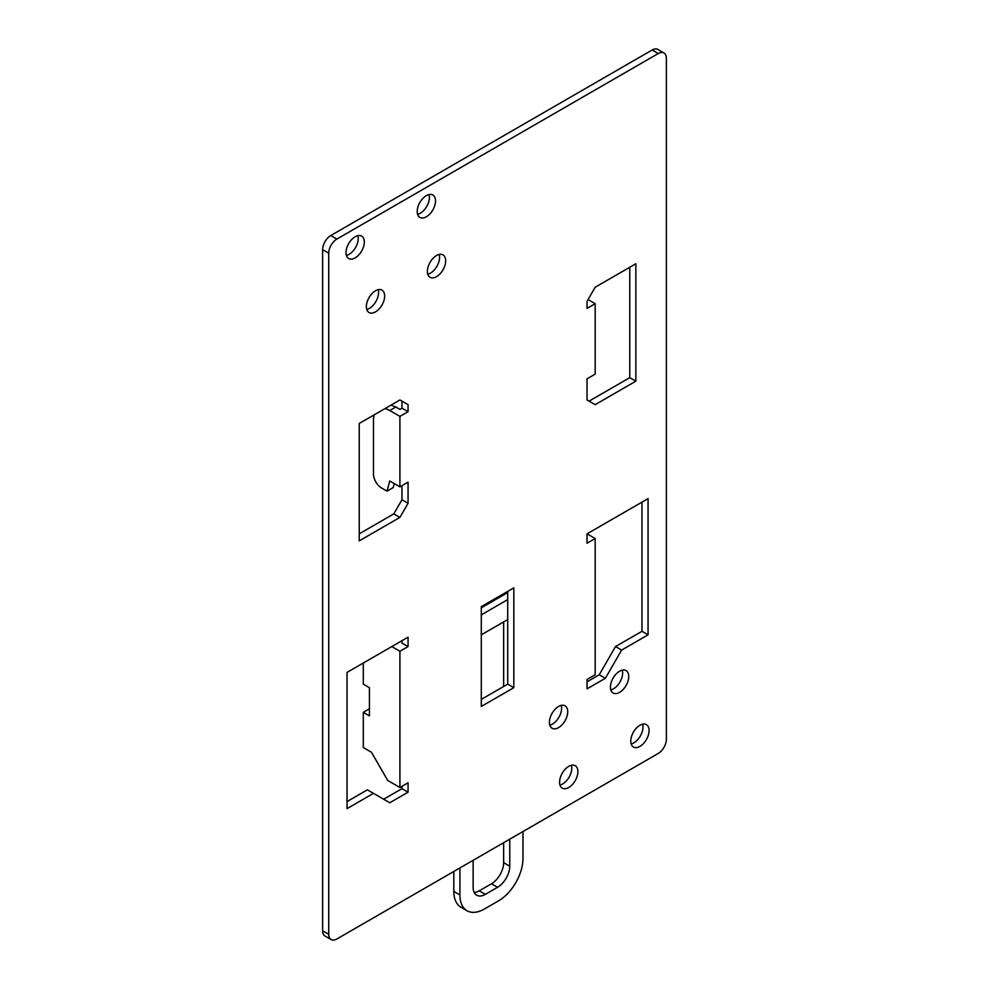 <?xml version="1.0" encoding="UTF-8"?>
<svg xmlns="http://www.w3.org/2000/svg" width="989" height="989" viewBox="0 0 989 989"><rect width="100%" height="100%" fill="white"/><g stroke="black" fill="none" stroke-linecap="round" stroke-linejoin="round"><path stroke-width="1.48" d="M459.922 867.934L459.922 894.946A34.516 19.928 -60 0 0 467.068 910.745L460.973 907.222A34.516 19.928 -60 0 1 453.815 891.423L459.922 894.946M453.815 871.457L453.815 891.423M401.954 640.699L401.954 643.048L408.061 646.571L408.061 637.176L347.04 672.409L347.04 808.631L373.483 793.363L389.753 802.759L408.061 792.189L408.061 782.794L399.915 787.491L399.915 651.269L391.78 646.571M369.416 708.816L363.309 712.34L363.309 747.56L371.444 752.258L387.713 780.445L399.915 787.491M363.309 663.013L363.309 684.153L369.416 687.676L369.416 715.863L363.309 712.34M408.061 646.571L399.915 651.269M663.99 52.973A11.509 6.639 120 0 1 666.376 58.24L666.376 739.352A11.509 6.639 120 0 1 658.241 753.445L336.866 938.981A11.509 6.639 -60 0 1 331.117 939.55A11.509 6.639 -60 0 1 328.731 934.284L328.731 253.172A11.509 6.639 -60 0 1 336.866 239.078L330.759 235.555L652.134 50.019A11.509 6.639 120 0 1 657.883 49.45L663.99 52.973A11.509 6.639 120 0 0 658.241 53.542L336.866 239.078M331.117 939.55L325.01 936.027A11.509 6.639 -60 0 1 322.624 930.76L322.624 249.648A11.509 6.639 -60 0 1 330.759 235.555M373.483 793.363L367.376 789.84L347.04 801.585M408.061 792.189L401.954 788.666L401.954 786.317M383.645 799.236L401.954 788.666M374.201 414.811A23.007 13.29 -120 0 0 373.483 419.929L373.483 473.954A11.509 6.639 -120 0 0 381.618 488.034L387.02 491.162L393.127 487.639L394.215 483.572M391.063 405.082L395.847 407.011L389.753 410.534A23.007 13.29 -120 0 0 384.956 408.605M408.061 411.708L408.061 404.662L399.915 399.964L359.242 423.453L359.242 540.884L399.915 517.395L408.061 503.302L408.061 482.175L399.915 486.86L399.915 416.406L408.061 411.708L401.954 408.185L399.915 409.359L395.847 407.011M399.915 416.406L389.753 410.534M408.061 404.662L401.954 401.138L401.954 408.185M399.915 517.395L393.82 513.872L401.954 499.779L401.954 485.698M359.242 533.837L393.82 513.872M408.061 503.302L401.954 499.779M387.02 491.162L389.753 481L399.915 486.86M522.971 831.526L522.971 858.539A34.516 19.928 -60 0 1 498.567 900.818L484.326 909.039A34.516 19.928 -60 0 1 467.068 910.745M595.18 538.535L587.046 543.233L587.046 533.837L595.18 538.535L595.18 674.758L587.046 679.455L587.046 688.851L605.355 678.281L599.247 674.758L615.517 646.571L641.96 631.316L641.96 502.14M615.517 646.571L621.624 650.094L648.067 634.827L648.067 498.617L587.046 533.837M648.067 634.827L641.96 631.316M621.624 650.094L605.355 678.281M587.046 681.804L599.247 674.758M635.865 381.173L595.18 404.662L587.046 399.964L587.046 378.824L595.18 374.139L595.18 303.672L587.046 308.37L587.046 301.324L595.18 287.23L635.865 263.742L635.865 381.173L629.758 377.662L629.758 267.265M595.18 303.672L588.059 299.568M589.085 401.138L629.758 377.662M513.823 687.676L513.823 587.862L481.284 606.653L481.284 706.467L513.823 687.676L507.716 684.153L507.716 619.571L481.284 634.827M481.284 699.421L507.716 684.153M474.226 892.486A17.258 9.964 -60 0 0 479.245 890.829L491.446 883.783A17.258 9.964 -60 0 0 503.648 862.655L509.755 866.179L509.755 839.167M509.755 866.179A17.258 9.964 -60 0 1 497.554 887.306L485.352 894.353A17.258 9.964 -60 0 1 476.723 895.218A17.258 9.964 -60 0 1 473.138 887.306L473.138 860.306M507.716 619.571L507.716 599.606L481.284 614.874M507.716 592.559L481.284 607.827M503.648 862.655L503.648 842.69M503.648 686.502L503.648 621.92M507.716 599.606L507.716 591.385M429.016 194.561A12.944 7.479 -60 0 1 429.411 197.392A12.944 7.479 -60 0 1 417.605 214.329M357.833 235.654A12.944 7.479 -60 0 1 358.228 238.497A12.944 7.479 -60 0 1 346.41 255.434M378.169 289.678A12.944 7.479 -60 0 1 378.564 292.521A12.944 7.479 -60 0 1 366.758 309.446M439.19 254.445A12.944 7.479 -60 0 1 439.586 257.288A12.944 7.479 -60 0 1 427.767 274.213M622.242 670.159A12.944 7.479 -60 0 1 622.637 673.002A12.944 7.479 -60 0 1 610.831 689.926M561.233 705.392A12.944 7.479 -60 0 1 561.616 708.223A12.944 7.479 -60 0 1 549.81 725.16M642.59 724.183A12.944 7.479 -60 0 1 642.986 727.014A12.944 7.479 -60 0 1 631.167 743.951M571.395 765.276A12.944 7.479 -60 0 1 571.79 768.119A12.944 7.479 -60 0 1 559.984 785.056M435.519 200.915A12.944 7.479 -60 0 1 429.869 213.945A12.944 7.479 -60 0 1 419.892 217.407A12.944 7.479 -60 0 1 417.21 211.485A12.944 7.479 -60 0 1 422.859 198.455A12.944 7.479 -60 0 1 432.836 194.994A12.944 7.479 -60 0 1 435.519 200.915M364.323 242.021A12.944 7.479 -60 0 1 358.673 255.051A12.944 7.479 -60 0 1 348.697 258.512A12.944 7.479 -60 0 1 346.014 252.591A12.944 7.479 -60 0 1 351.664 239.561A12.944 7.479 -60 0 1 361.64 236.099A12.944 7.479 -60 0 1 364.323 242.021M384.659 296.032A12.944 7.479 -60 0 1 379.01 309.062A12.944 7.479 -60 0 1 369.045 312.536A12.944 7.479 -60 0 1 366.363 306.602A12.944 7.479 -60 0 1 372.012 293.585A12.944 7.479 -60 0 1 381.989 290.111A12.944 7.479 -60 0 1 384.659 296.032M445.68 260.812A12.944 7.479 -60 0 1 440.031 273.842A12.944 7.479 -60 0 1 430.054 277.303A12.944 7.479 -60 0 1 427.384 271.382A12.944 7.479 -60 0 1 433.034 258.352A12.944 7.479 -60 0 1 442.998 254.878A12.944 7.479 -60 0 1 445.68 260.812M628.744 676.525A12.944 7.479 -60 0 1 623.095 689.543A12.944 7.479 -60 0 1 613.118 693.017A12.944 7.479 -60 0 1 610.436 687.095A12.944 7.479 -60 0 1 616.085 674.065A12.944 7.479 -60 0 1 626.062 670.591A12.944 7.479 -60 0 1 628.744 676.525M567.723 711.746A12.944 7.479 -60 0 1 562.073 724.776A12.944 7.479 -60 0 1 552.097 728.25A12.944 7.479 -60 0 1 549.414 722.316A12.944 7.479 -60 0 1 555.064 709.298A12.944 7.479 -60 0 1 565.04 705.825A12.944 7.479 -60 0 1 567.723 711.746M649.081 730.537A12.944 7.479 -60 0 1 643.431 743.567A12.944 7.479 -60 0 1 633.455 747.029A12.944 7.479 -60 0 1 630.772 741.107A12.944 7.479 -60 0 1 636.421 728.077A12.944 7.479 -60 0 1 646.398 724.616A12.944 7.479 -60 0 1 649.081 730.537M577.897 771.643A12.944 7.479 -60 0 1 572.248 784.673A12.944 7.479 -60 0 1 562.271 788.134A12.944 7.479 -60 0 1 559.589 782.212A12.944 7.479 -60 0 1 565.238 769.182A12.944 7.479 -60 0 1 575.215 765.721A12.944 7.479 -60 0 1 577.897 771.643M328.731 934.284L322.624 930.76M328.731 253.172L322.624 249.648M658.241 53.542L652.134 50.019M491.446 883.783L497.554 887.306M479.245 890.829L485.352 894.353"/></g></svg>
